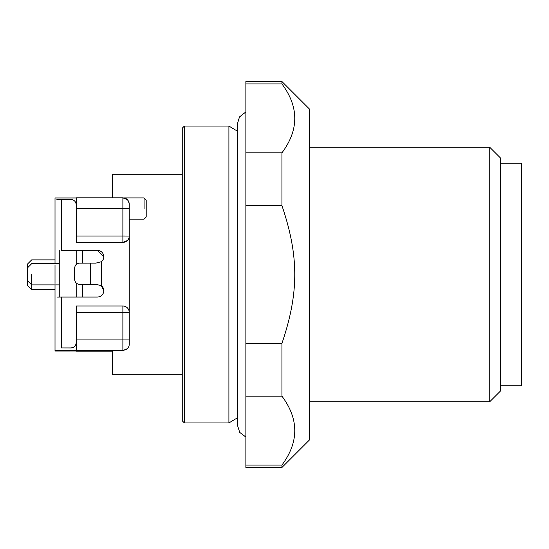 <?xml version="1.0" encoding="UTF-8"?>
<svg xmlns="http://www.w3.org/2000/svg" width="549" height="549" viewBox="0 0 549 549"><rect width="100%" height="100%" fill="white"/><g stroke="black" fill="none" stroke-linecap="round" stroke-linejoin="round"><path stroke-width="0.82" d="M129.241 208.455L76.222 208.442L76.222 197.86L122.88 197.86L122.88 236.008L129.241 236.049L129.241 204.228A6.362 6.362 180 0 0 127.375 199.726A6.362 6.362 180 0 1 129.241 204.228C127.999 197.88 124.877 198.189 122.88 197.86L127.375 199.726M127.375 348.684A6.362 6.362 -0 0 0 129.241 344.182L129.241 339.934L122.88 339.92L122.88 350.543L127.375 348.684A6.362 6.362 -0 0 0 129.241 344.182L129.241 344.408M129.241 236.022A6.362 6.362 180 0 1 122.88 242.383L127.375 240.551A6.362 6.362 180 0 0 129.241 236.049L129.241 312.395A6.362 6.362 -0 0 0 122.88 306.006L76.222 306.006L76.222 350.543L122.88 350.543L112.277 350.694L112.277 374.699L182.254 374.699M129.241 339.934L129.241 312.367A6.362 6.362 0 0 0 122.88 306.006L122.88 312.354L129.241 312.367M112.277 197.86L112.277 174.301L182.254 174.301M127.375 348.828L122.88 350.694M123.834 197.935L144.085 197.935L144.085 208.565M122.88 242.411L76.222 242.411L122.88 242.383L122.88 236.008L76.222 236.008L76.222 242.383M96.253 284.32L79.399 284.334C76.476 284.011 74.877 282.248 74.595 279.036L74.595 268.434C74.884 265.208 76.489 263.438 79.399 263.122L95.917 263.108L101.428 261.695A6.362 6.362 -0 0 0 97.427 250.385L61.378 250.385L61.378 199.493L70.924 199.493C74.149 199.809 75.913 201.579 76.222 204.791M61.378 347.929L70.924 347.963A5.305 5.305 -0 0 0 76.222 342.658C75.899 345.856 74.136 347.62 70.924 347.929L61.378 347.929L61.378 297.036L97.427 297.036A6.362 6.362 -0 0 0 101.428 285.727L96.048 284.313M101.325 285.665L103.788 290.689M61.378 250.385L97.427 250.413L103.788 256.87M82.439 250.413L82.439 263.122M82.439 284.348L82.439 297.036M55.017 297.05L55.017 350.66L112.277 350.66L55.017 350.66L55.017 351.031L112.277 351.024M76.222 351.031L112.277 351.14L76.222 351.14M55.017 350.653L76.222 350.543M129.241 219.14L144.085 219.14L146.206 217.02L146.206 200.056L144.085 197.935M76.222 197.86L122.88 197.86M76.222 208.442L76.222 236.008M61.378 199.493L56.883 199.513M61.378 297.036L56.883 297.064M76.757 297.036L76.757 283.456M76.757 264.007L76.757 250.413M96.754 284.348L90.674 284.32L90.674 263.115M55.017 197.969L76.222 197.969L55.017 197.969L55.017 199.822M55.017 344.278L55.017 284.89M55.017 263.685L55.017 199.507M55.017 283.483L55.017 265.119M59.258 250.413L59.258 297.036M84.779 284.355L84.752 284.355A5.305 4.804 -89.7 0 0 84.779 284.355L96.048 284.348M55.017 289.556L31.691 289.556L31.691 274.308M55.017 259.869L31.691 259.869L27.45 264.11L27.45 285.315L31.691 289.556M245.87 111.941L239.494 116.93L237.388 123.937L237.388 425.063L237.388 417.851L228.906 422.943L228.906 126.057L237.388 131.149M521.55 364.625L521.55 184.375M500.345 163.17L521.55 163.17L521.55 385.83L500.345 385.83M500.345 391.135L500.345 157.865L489.742 147.262L489.742 401.738L500.345 391.135M309.492 401.738L489.742 401.738M309.492 147.262L489.742 147.262M309.492 109.093L309.492 439.907L281.925 467.474L281.925 465.058C299.04 442.089 299.04 419.113 281.925 396.145L281.925 343.413C299.04 292.94 299.04 256.06 281.925 205.587L281.925 152.855C299.04 129.887 299.04 106.911 281.925 83.942L281.925 81.526L309.492 109.093M281.925 467.474L245.87 467.474L245.87 465.058L281.925 465.058M281.925 83.942L245.87 83.942L245.87 81.526L281.925 81.526M245.87 83.942L245.87 152.855L281.925 152.855M245.87 152.855L245.87 205.587L281.925 205.587M245.87 205.587L245.87 343.413L281.925 343.413M281.925 396.145L245.87 396.145L245.87 343.413M245.87 396.145L245.87 465.058M184.375 126.057L184.375 422.943L182.254 420.822L182.254 128.178L184.375 126.057L228.906 126.057M184.375 422.943L228.906 422.943M182.254 378.94L182.254 170.06M101.428 261.695L101.428 285.727M76.222 339.92L122.88 339.92L122.88 312.354L76.222 312.354M122.88 306.006L76.222 306.006M59.258 284.89L31.691 284.89L27.45 280.649M59.258 263.685L31.691 263.685L27.45 267.926M237.388 425.063L239.728 432.406L245.87 437.059"/></g></svg>
